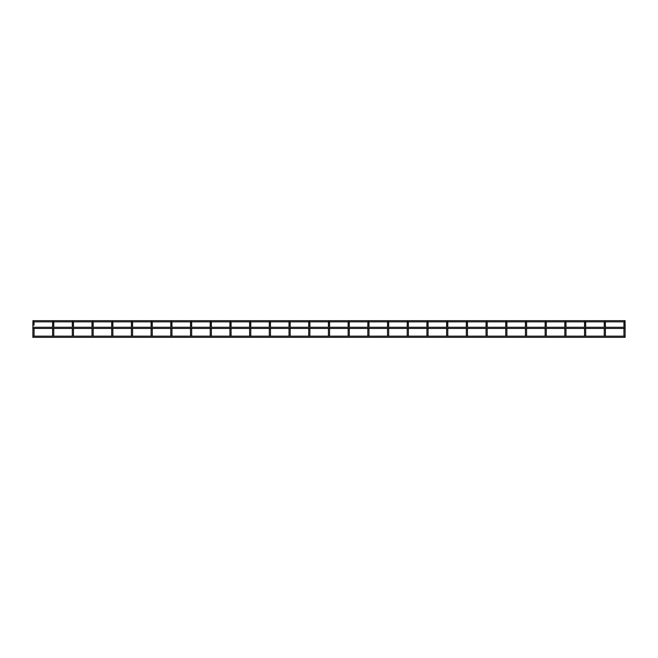 <?xml version="1.0" encoding="UTF-8"?>
<svg xmlns="http://www.w3.org/2000/svg" width="658" height="658" viewBox="0 0 658 658"><rect width="100%" height="100%" fill="white"/><g stroke="black" fill="none" stroke-linecap="round" stroke-linejoin="round"><path stroke-width="0.99" d="M32.9 336.164L32.9 328.432L32.9 336.164L625.1 336.164L625.1 337.324L32.9 337.324L32.9 336.164M32.9 327.273L32.9 325.085L32.9 327.273L625.1 327.273L625.1 336.164L625.1 328.432L32.9 328.432L32.9 327.273M33.484 322.807A0.584 0.584 -0 0 0 34.06 322.223A0.584 0.584 -0 0 0 33.484 321.639A0.584 0.584 -0 0 0 32.9 322.223A0.584 0.584 -0 0 0 33.484 322.807A0.584 0.584 -0 0 1 33.048 321.836L32.9 320.676L625.1 320.676L624.952 321.836A0.584 0.584 -0 0 1 625.1 322.223A0.584 0.584 -0 0 0 624.516 321.639A0.584 0.584 -0 0 0 623.94 322.223A0.584 0.584 -0 0 0 624.516 322.807A0.584 0.584 -0 0 0 625.1 322.223A0.584 0.584 -0 0 1 624.516 322.807A0.584 0.584 -0 0 1 624.08 321.836L605.253 321.836A0.584 0.584 -0 0 1 605.401 322.223A0.584 0.584 -0 0 0 604.817 321.639A0.584 0.584 -0 0 0 604.233 322.223A0.584 0.584 -0 0 0 604.817 322.807A0.584 0.584 -0 0 0 605.401 322.223A0.584 0.584 -0 0 1 604.817 322.807A0.584 0.584 -0 0 1 604.381 321.836L585.554 321.836A0.584 0.584 -0 0 1 585.694 322.223A0.584 0.584 -0 0 0 585.118 321.639A0.584 0.584 -0 0 0 584.534 322.223A0.584 0.584 -0 0 0 585.118 322.807A0.584 0.584 -0 0 0 585.694 322.223A0.584 0.584 -0 0 1 585.118 322.807A0.584 0.584 -0 0 1 584.682 321.836L565.847 321.836A0.584 0.584 -0 0 1 565.995 322.223A0.584 0.584 -0 0 0 565.411 321.639A0.584 0.584 -0 0 0 564.835 322.223A0.584 0.584 -0 0 0 565.411 322.807A0.584 0.584 -0 0 0 565.995 322.223A0.584 0.584 -0 0 1 565.411 322.807A0.584 0.584 -0 0 1 564.975 321.836L546.148 321.836A0.584 0.584 -0 0 1 546.296 322.223A0.584 0.584 -0 0 0 545.712 321.639A0.584 0.584 -0 0 0 545.137 322.223A0.584 0.584 -0 0 0 545.712 322.807A0.584 0.584 -0 0 0 546.296 322.223A0.584 0.584 -0 0 1 545.712 322.807A0.584 0.584 -0 0 1 545.276 321.836L526.449 321.836A0.584 0.584 -0 0 1 526.597 322.223A0.584 0.584 -0 0 0 526.013 321.639A0.584 0.584 -0 0 0 525.429 322.223A0.584 0.584 -0 0 0 526.013 322.807A0.584 0.584 -0 0 0 526.597 322.223A0.584 0.584 -0 0 1 526.013 322.807A0.584 0.584 -0 0 1 525.577 321.836L506.75 321.836A0.584 0.584 -0 0 1 506.89 322.223A0.584 0.584 -0 0 0 506.315 321.639A0.584 0.584 -0 0 0 505.731 322.223A0.584 0.584 -0 0 0 506.315 322.807A0.584 0.584 -0 0 0 506.89 322.223A0.584 0.584 -0 0 1 506.315 322.807A0.584 0.584 -0 0 1 505.879 321.836L487.043 321.836A0.584 0.584 -0 0 1 487.191 322.223A0.584 0.584 -0 0 0 486.607 321.639A0.584 0.584 -0 0 0 486.032 322.223A0.584 0.584 -0 0 0 486.607 322.807A0.584 0.584 -0 0 0 487.191 322.223A0.584 0.584 -0 0 1 486.607 322.807A0.584 0.584 -0 0 1 486.172 321.836L467.345 321.836A0.584 0.584 -0 0 1 467.493 322.223A0.584 0.584 -0 0 0 466.909 321.639A0.584 0.584 -0 0 0 466.325 322.223A0.584 0.584 -0 0 0 466.909 322.807A0.584 0.584 -0 0 0 467.493 322.223A0.584 0.584 -0 0 1 466.909 322.807A0.584 0.584 -0 0 1 466.473 321.836L447.646 321.836A0.584 0.584 -0 0 1 447.785 322.223A0.584 0.584 -0 0 0 447.21 321.639A0.584 0.584 -0 0 0 446.626 322.223A0.584 0.584 -0 0 0 447.21 322.807A0.584 0.584 -0 0 0 447.785 322.223A0.584 0.584 -0 0 1 447.21 322.807A0.584 0.584 -0 0 1 446.774 321.836L427.939 321.836A0.584 0.584 -0 0 1 428.087 322.223A0.584 0.584 -0 0 0 427.503 321.639A0.584 0.584 -0 0 0 426.927 322.223A0.584 0.584 -0 0 0 427.503 322.807A0.584 0.584 -0 0 0 428.087 322.223A0.584 0.584 -0 0 1 427.503 322.807A0.584 0.584 -0 0 1 427.067 321.836L408.24 321.836A0.584 0.584 -0 0 1 408.388 322.223A0.584 0.584 -0 0 0 407.804 321.639A0.584 0.584 -0 0 0 407.22 322.223A0.584 0.584 -0 0 0 407.804 322.807A0.584 0.584 -0 0 0 408.388 322.223A0.584 0.584 -0 0 1 407.804 322.807A0.584 0.584 -0 0 1 407.368 321.836L388.541 321.836A0.584 0.584 -0 0 1 388.689 322.223A0.584 0.584 -0 0 0 388.105 321.639A0.584 0.584 -0 0 0 387.521 322.223A0.584 0.584 -0 0 0 388.105 322.807A0.584 0.584 -0 0 0 388.689 322.223A0.584 0.584 -0 0 1 388.105 322.807A0.584 0.584 -0 0 1 387.669 321.836L368.842 321.836A0.584 0.584 -0 0 1 368.982 322.223A0.584 0.584 -0 0 0 368.406 321.639A0.584 0.584 -0 0 0 367.822 322.223A0.584 0.584 -0 0 0 368.406 322.807A0.584 0.584 -0 0 0 368.982 322.223A0.584 0.584 -0 0 1 368.406 322.807A0.584 0.584 -0 0 1 367.97 321.836L349.135 321.836A0.584 0.584 -0 0 1 349.283 322.223A0.584 0.584 -0 0 0 348.699 321.639A0.584 0.584 -0 0 0 348.123 322.223A0.584 0.584 -0 0 0 348.699 322.807A0.584 0.584 -0 0 0 349.283 322.223A0.584 0.584 -0 0 1 348.699 322.807A0.584 0.584 -0 0 1 348.263 321.836L329.436 321.836A0.584 0.584 -0 0 1 329.584 322.223A0.584 0.584 -0 0 0 329 321.639A0.584 0.584 -0 0 0 328.416 322.223A0.584 0.584 -0 0 0 329 322.807A0.584 0.584 -0 0 0 329.584 322.223A0.584 0.584 -0 0 1 329 322.807A0.584 0.584 -0 0 1 328.564 321.836L309.737 321.836A0.584 0.584 -0 0 1 309.877 322.223A0.584 0.584 -0 0 0 309.301 321.639A0.584 0.584 -0 0 0 308.717 322.223A0.584 0.584 -0 0 0 309.301 322.807A0.584 0.584 -0 0 0 309.877 322.223A0.584 0.584 -0 0 1 309.301 322.807A0.584 0.584 -0 0 1 308.865 321.836L290.03 321.836A0.584 0.584 -0 0 1 290.178 322.223A0.584 0.584 -0 0 0 289.594 321.639A0.584 0.584 -0 0 0 289.018 322.223A0.584 0.584 -0 0 0 289.594 322.807A0.584 0.584 -0 0 0 290.178 322.223A0.584 0.584 -0 0 1 289.594 322.807A0.584 0.584 -0 0 1 289.158 321.836L270.331 321.836A0.584 0.584 -0 0 1 270.479 322.223A0.584 0.584 -0 0 0 269.895 321.639A0.584 0.584 -0 0 0 269.311 322.223A0.584 0.584 -0 0 0 269.895 322.807A0.584 0.584 -0 0 0 270.479 322.223A0.584 0.584 -0 0 1 269.895 322.807A0.584 0.584 -0 0 1 269.459 321.836L250.632 321.836A0.584 0.584 -0 0 1 250.78 322.223A0.584 0.584 -0 0 0 250.196 321.639A0.584 0.584 -0 0 0 249.612 322.223A0.584 0.584 -0 0 0 250.196 322.807A0.584 0.584 -0 0 0 250.78 322.223A0.584 0.584 -0 0 1 250.196 322.807A0.584 0.584 -0 0 1 249.76 321.836L230.933 321.836A0.584 0.584 -0 0 1 231.073 322.223A0.584 0.584 -0 0 0 230.497 321.639A0.584 0.584 -0 0 0 229.913 322.223A0.584 0.584 -0 0 0 230.497 322.807A0.584 0.584 -0 0 0 231.073 322.223A0.584 0.584 -0 0 1 230.497 322.807A0.584 0.584 -0 0 1 230.061 321.836L211.226 321.836A0.584 0.584 -0 0 1 211.374 322.223A0.584 0.584 -0 0 0 210.79 321.639A0.584 0.584 -0 0 0 210.215 322.223A0.584 0.584 -0 0 0 210.79 322.807A0.584 0.584 -0 0 0 211.374 322.223A0.584 0.584 -0 0 1 210.79 322.807A0.584 0.584 -0 0 1 210.354 321.836L191.527 321.836A0.584 0.584 -0 0 1 191.675 322.223A0.584 0.584 -0 0 0 191.091 321.639A0.584 0.584 -0 0 0 190.507 322.223A0.584 0.584 -0 0 0 191.091 322.807A0.584 0.584 -0 0 0 191.675 322.223A0.584 0.584 -0 0 1 191.091 322.807A0.584 0.584 -0 0 1 190.656 321.836L171.828 321.836A0.584 0.584 -0 0 1 171.968 322.223A0.584 0.584 -0 0 0 171.393 321.639A0.584 0.584 -0 0 0 170.809 322.223A0.584 0.584 -0 0 0 171.393 322.807A0.584 0.584 -0 0 0 171.968 322.223A0.584 0.584 -0 0 1 171.393 322.807A0.584 0.584 -0 0 1 170.957 321.836L152.121 321.836A0.584 0.584 -0 0 1 152.269 322.223A0.584 0.584 -0 0 0 151.685 321.639A0.584 0.584 -0 0 0 151.11 322.223A0.584 0.584 -0 0 0 151.685 322.807A0.584 0.584 -0 0 0 152.269 322.223A0.584 0.584 -0 0 1 151.685 322.807A0.584 0.584 -0 0 1 151.25 321.836L132.423 321.836A0.584 0.584 -0 0 1 132.571 322.223A0.584 0.584 -0 0 0 131.987 321.639A0.584 0.584 -0 0 0 131.403 322.223A0.584 0.584 -0 0 0 131.987 322.807A0.584 0.584 -0 0 0 132.571 322.223A0.584 0.584 -0 0 1 131.987 322.807A0.584 0.584 -0 0 1 131.551 321.836L112.724 321.836A0.584 0.584 -0 0 1 112.863 322.223A0.584 0.584 -0 0 0 112.288 321.639A0.584 0.584 -0 0 0 111.704 322.223A0.584 0.584 -0 0 0 112.288 322.807A0.584 0.584 -0 0 0 112.863 322.223A0.584 0.584 -0 0 1 112.288 322.807A0.584 0.584 -0 0 1 111.852 321.836L93.025 321.836A0.584 0.584 -0 0 1 93.165 322.223A0.584 0.584 -0 0 0 92.589 321.639A0.584 0.584 -0 0 0 92.005 322.223A0.584 0.584 -0 0 0 92.589 322.807A0.584 0.584 -0 0 0 93.165 322.223A0.584 0.584 -0 0 1 92.589 322.807A0.584 0.584 -0 0 1 92.153 321.836L73.318 321.836A0.584 0.584 -0 0 1 73.466 322.223A0.584 0.584 -0 0 0 72.882 321.639A0.584 0.584 -0 0 0 72.306 322.223A0.584 0.584 -0 0 0 72.882 322.807A0.584 0.584 -0 0 0 73.466 322.223A0.584 0.584 -0 0 1 72.882 322.807A0.584 0.584 -0 0 1 72.446 321.836L53.619 321.836A0.584 0.584 -0 0 1 53.767 322.223A0.584 0.584 -0 0 0 53.183 321.639A0.584 0.584 -0 0 0 52.599 322.223A0.584 0.584 -0 0 0 53.183 322.807A0.584 0.584 -0 0 0 53.767 322.223A0.584 0.584 -0 0 1 53.183 322.807A0.584 0.584 -0 0 1 52.747 321.836L33.92 321.836A0.584 0.584 -0 0 1 34.06 322.223L34.06 325.085L32.9 325.085L32.9 322.223M52.599 336.164L52.599 328.432L52.599 336.164M52.599 327.273L52.599 325.085L52.599 327.273M72.306 336.164L72.306 328.432L72.306 336.164M72.306 327.273L72.306 325.085L72.306 327.273M92.005 336.164L92.005 328.432L92.005 336.164M92.005 327.273L92.005 325.085L92.005 327.273M111.704 336.164L111.704 328.432M111.704 327.273L111.704 322.223M131.403 336.164L131.403 328.432M131.403 327.273L131.403 322.223M151.11 336.164L151.11 328.432M151.11 327.273L151.11 322.223M170.809 336.164L170.809 328.432L170.809 336.164M170.809 327.273L170.809 325.085L170.809 327.273M190.507 336.164L190.507 328.432L190.507 336.164M190.507 327.273L190.507 325.085L190.507 327.273M210.215 336.164L210.215 328.432L210.215 336.164M210.215 327.273L210.215 325.085L210.215 327.273M229.913 336.164L229.913 328.432M229.913 327.273L229.913 322.223M249.612 336.164L249.612 328.432M249.612 327.273L249.612 322.223M269.311 336.164L269.311 328.432L269.311 336.164M269.311 327.273L269.311 325.085L269.311 327.273M289.018 336.164L289.018 328.432L289.018 336.164M289.018 327.273L289.018 325.085L289.018 327.273M308.717 336.164L308.717 328.432M308.717 327.273L308.717 322.223M328.416 336.164L328.416 328.432L328.416 336.164M328.416 327.273L328.416 325.085L328.416 327.273M348.123 336.164L348.123 328.432M348.123 327.273L348.123 322.223M367.822 336.164L367.822 328.432M367.822 327.273L367.822 322.223M387.521 336.164L387.521 328.432L387.521 336.164M387.521 327.273L387.521 325.085L387.521 327.273M407.22 336.164L407.22 328.432M407.22 327.273L407.22 322.223M426.927 336.164L426.927 328.432M426.927 327.273L426.927 322.223M446.626 336.164L446.626 328.432M446.626 327.273L446.626 322.223M466.325 336.164L466.325 328.432M466.325 327.273L466.325 322.223M486.032 336.164L486.032 328.432M486.032 327.273L486.032 322.223M505.731 336.164L505.731 328.432M505.731 327.273L505.731 322.223M525.429 336.164L525.429 328.432M525.429 327.273L525.429 322.223M545.137 336.164L545.137 328.432M545.137 327.273L545.137 322.223M564.835 336.164L564.835 328.432L564.835 336.164M564.835 327.273L564.835 325.085L564.835 327.273M584.534 336.164L584.534 328.432M584.534 327.273L584.534 322.223M604.233 336.164L604.233 328.432M604.233 327.273L604.233 322.223M623.94 336.164L623.94 328.432M623.94 327.273L623.94 322.223M53.767 327.273L53.767 325.085L52.599 325.085L52.599 322.223M73.466 325.085L73.466 322.223L73.466 327.273L73.466 325.085L72.306 325.085L72.306 322.223M93.165 327.273L93.165 325.085L92.005 325.085L92.005 322.223M112.863 327.273L112.863 325.085L111.704 325.085M132.571 325.085L132.571 322.223L132.571 327.273L132.571 325.085L131.403 325.085M152.269 327.273L152.269 325.085L151.11 325.085M171.968 325.085L171.968 322.223L171.968 327.273L171.968 325.085L170.809 325.085L170.809 322.223M191.675 325.085L191.675 322.223L191.675 327.273L191.675 325.085L190.507 325.085L190.507 322.223M211.374 325.085L211.374 322.223L211.374 327.273L211.374 325.085L210.215 325.085L210.215 322.223M231.073 327.273L231.073 325.085L229.913 325.085M250.78 327.273L250.78 325.085L249.612 325.085M270.479 325.085L270.479 322.223L270.479 327.273L270.479 325.085L269.311 325.085L269.311 322.223M290.178 325.085L290.178 322.223L290.178 327.273L290.178 325.085L289.018 325.085L289.018 322.223M309.877 327.273L309.877 325.085L308.717 325.085M329.584 325.085L329.584 322.223L329.584 327.273L329.584 325.085L328.416 325.085L328.416 322.223M349.283 327.273L349.283 325.085L348.123 325.085M368.982 327.273L368.982 325.085L367.822 325.085M388.689 325.085L388.689 322.223L388.689 327.273L388.689 325.085L387.521 325.085L387.521 322.223M408.388 327.273L408.388 325.085L407.22 325.085M428.087 327.273L428.087 325.085L426.927 325.085M447.785 327.273L447.785 325.085L446.626 325.085M467.493 325.085L467.493 322.223L467.493 327.273L467.493 325.085L466.325 325.085M487.191 325.085L487.191 322.223L487.191 327.273L487.191 325.085L486.032 325.085M506.89 325.085L506.89 322.223L506.89 327.273L506.89 325.085L505.731 325.085M526.597 327.273L526.597 325.085L525.429 325.085M546.296 327.273L546.296 325.085L545.137 325.085M565.995 327.273L565.995 325.085L564.835 325.085L564.835 322.223M585.694 327.273L585.694 325.085L584.534 325.085M605.401 325.085L605.401 322.223L605.401 327.273L605.401 325.085L604.233 325.085M625.1 325.085L625.1 322.223L625.1 327.273L625.1 325.085L623.94 325.085M34.06 325.085L34.06 322.223M34.06 328.432L34.06 336.164L34.06 328.432M53.767 328.432L53.767 336.164M53.767 325.085L53.767 322.223L53.767 325.085M73.466 328.432L73.466 336.164L73.466 328.432M93.165 328.432L93.165 336.164M93.165 325.085L93.165 322.223L93.165 325.085M112.863 328.432L112.863 336.164M112.863 325.085L112.863 322.223L112.863 325.085M132.571 328.432L132.571 336.164L132.571 328.432M152.269 328.432L152.269 336.164M152.269 325.085L152.269 322.223L152.269 325.085M171.968 328.432L171.968 336.164L171.968 328.432M191.675 328.432L191.675 336.164L191.675 328.432M211.374 328.432L211.374 336.164L211.374 328.432M231.073 328.432L231.073 336.164M231.073 325.085L231.073 322.223L231.073 325.085M250.78 328.432L250.78 336.164M250.78 325.085L250.78 322.223L250.78 325.085M270.479 328.432L270.479 336.164L270.479 328.432M290.178 328.432L290.178 336.164L290.178 328.432M309.877 328.432L309.877 336.164M309.877 325.085L309.877 322.223L309.877 325.085M329.584 328.432L329.584 336.164L329.584 328.432M349.283 328.432L349.283 336.164M349.283 325.085L349.283 322.223L349.283 325.085M368.982 328.432L368.982 336.164M368.982 325.085L368.982 322.223L368.982 325.085M388.689 328.432L388.689 336.164L388.689 328.432M408.388 328.432L408.388 336.164M408.388 325.085L408.388 322.223L408.388 325.085M428.087 328.432L428.087 336.164M428.087 325.085L428.087 322.223L428.087 325.085M447.785 328.432L447.785 336.164M447.785 325.085L447.785 322.223L447.785 325.085M467.493 328.432L467.493 336.164L467.493 328.432M487.191 328.432L487.191 336.164L487.191 328.432M506.89 328.432L506.89 336.164L506.89 328.432M526.597 328.432L526.597 336.164M526.597 325.085L526.597 322.223L526.597 325.085M546.296 328.432L546.296 336.164M546.296 325.085L546.296 322.223L546.296 325.085M565.995 328.432L565.995 336.164M565.995 325.085L565.995 322.223L565.995 325.085M585.694 328.432L585.694 336.164M585.694 325.085L585.694 322.223L585.694 325.085M605.401 328.432L605.401 336.164L605.401 328.432"/></g></svg>

